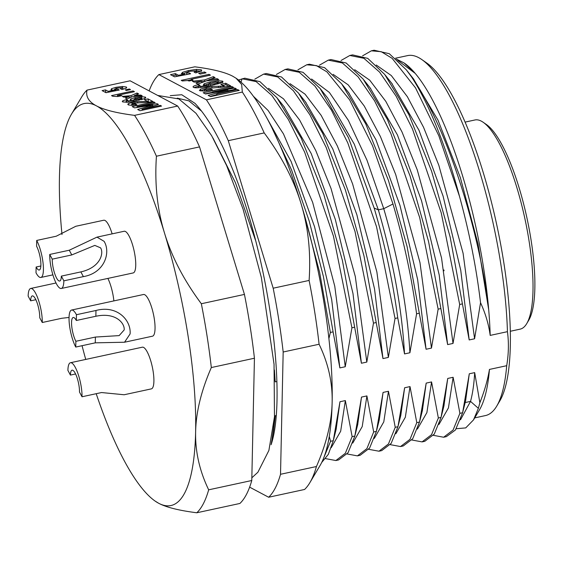<?xml version="1.0" encoding="UTF-8"?>
<svg xmlns="http://www.w3.org/2000/svg" width="563" height="563" viewBox="0 0 563 563"><rect width="100%" height="100%" fill="white"/><g stroke="black" fill="none" stroke-linecap="round" stroke-linejoin="round"><path stroke-width="0.84" d="M510.31 331.269L520.163 329.137A106.998 27.967 -102.2 0 0 526.722 323.626L528.763 320.185A103.951 27.172 -102.2 0 0 534.85 288.256A103.951 27.172 -102.2 0 0 489.409 126.992A103.951 27.172 -102.2 0 0 486.474 124.571L483.188 122.284A106.998 27.967 -102.2 0 0 474.94 119.975L465.087 122.108M526.722 323.626A106.998 27.967 -102.2 0 0 532.985 290.768A106.998 27.967 -102.2 0 0 483.188 122.284M444.045 270.782L443.89 269.937M328.898 338.574L330.368 332.444L333.092 331.86L339.862 367.899L345.253 366.738L351.917 327.786L354.648 327.194L361.418 363.241L366.809 362.072L373.473 323.127L376.204 322.536L382.974 358.582L388.364 357.414L395.029 318.468L397.752 317.877L404.53 353.923L409.913 352.755L416.585 313.809L419.308 313.218L426.078 349.257L431.469 348.096L438.141 309.143L440.864 308.559L447.634 344.598L453.025 343.437L459.69 304.484L462.42 303.893L469.19 339.939L474.581 338.778L480.535 302.711C485.51 313.563 488.733 324.457 490.19 335.4L507.439 331.67A184.143 48.137 77.8 0 0 500.866 264.42A184.143 48.137 -102.2 0 0 421.821 59.572L426.747 63.007A179.576 46.94 -102.2 0 1 503.829 262.773A179.576 46.94 77.8 0 1 499.803 400.926L496.742 406.092A184.143 48.137 77.8 0 1 485.454 415.571L474.7 417.894M507.439 331.67C508.917 342.642 508.67 353.979 506.7 365.697A184.143 48.137 77.8 0 1 496.742 406.092M456.29 428.725L465.728 427.901L473.511 419.907L479.5 409.815A184.143 48.137 -102.2 0 0 489.451 369.427L506.7 365.697M489.451 369.427C487.685 379.983 484.49 391.081 479.873 402.721L474.679 372.622L469.289 373.783L462.624 412.735L459.894 413.326L453.124 377.28L447.733 378.449L441.068 417.394L434.27 434.094L424.812 441.301L422.081 441.892L431.54 434.685L438.345 417.985L441.068 417.394M438.345 417.985L431.568 381.939L426.184 383.107L419.562 421.863L412.714 438.753L403.256 445.966L400.525 446.55L409.991 439.344L416.789 422.644L419.512 422.053M416.789 422.644L410.019 386.598L404.628 387.766L397.964 426.712L391.158 443.412L381.7 450.625L378.976 451.216L388.435 444.003L395.233 427.303L397.964 426.712M395.233 427.303L388.463 391.264L383.072 392.425L376.408 431.378L369.602 448.071L360.144 455.284L357.421 455.875L366.879 448.662L373.677 431.962L376.408 431.378M373.677 431.962L366.907 395.923L361.516 397.084L354.852 436.036L348.054 452.736L338.588 459.943L335.865 460.534L345.323 453.321L352.128 436.628L354.852 436.036M352.128 436.628L345.351 400.582L339.968 401.743L333.296 440.695L328.313 454.369L321.691 462.497M323.57 458.275L330.572 441.286L333.296 440.695M330.572 441.286L329.271 436.424M276.109 415.55L275.3 415.726L273.604 430.125L273.709 425.234M274.857 378.491L275.201 381.883L276.883 381.517M177.275 98.145L188.879 100.861L201.638 111.164M170.272 95.661L181.758 94.732L194.988 103.353C209.795 119.145 224.356 146.352 238.67 184.974C271.267 274.413 286.356 399.357 271.099 444.721L273.604 430.125M212.948 137.97L235.418 182.651L255.433 240.084M274.42 369.968L275.201 381.883M249.634 487.15L268.65 497.242A220.851 57.729 -102.2 0 0 280.522 474.292L283.175 352.009A220.851 57.729 -102.2 0 0 273.182 288.207L228.282 140.687A220.851 57.729 -102.2 0 0 206.417 99.834L158.865 74.59A220.851 57.729 -102.2 0 0 149.139 90.896M236.087 78.25L236.446 78.496A205.622 53.745 -102.2 0 1 301.022 203.574A205.622 53.745 77.8 0 1 332.142 402.278C332.606 382.58 328.257 363.234 319.094 344.246A220.851 57.729 -102.2 0 0 309.108 280.437C310.987 252.942 308.292 227.318 301.022 203.574C293.83 179.815 281.556 156.261 264.202 132.917A220.851 57.729 -102.2 0 0 242.336 92.065L241.668 84.492L236.087 78.25L232.934 76.336C225.313 72.261 212.596 69.094 194.784 66.821L158.865 74.59M268.65 497.242L304.569 489.472A220.851 57.729 -102.2 0 0 309.889 482.639L320.101 465.432A205.622 53.745 -102.2 0 0 332.142 402.278C331.748 421.961 326.519 443.377 316.441 466.523L280.522 474.292M309.108 280.437L273.182 288.207M319.094 344.246L283.175 352.009M309.889 482.639A220.851 57.729 -102.2 0 0 316.441 466.523M264.202 132.917L228.282 140.687M242.336 92.065L206.417 99.834M210.492 96.625L239.233 90.418L237.677 89.587L216.762 94.112L236.361 88.891L234.806 88.06L212.568 91.889L233.483 87.364L231.928 86.54L203.194 92.754L205.516 93.986L227.952 90.129L208.169 95.393L210.492 96.625M204.65 91.079L204.432 89.679L204.869 89.06L207.508 88.3L221.597 87.279L230.753 85.914L225.728 83.247L220.851 84.302L224.046 85.998L211.836 86.526L206.241 87.448L200.386 89.228L199.823 90.699L204.242 91.107L212.511 89.798L211.005 89.003L206.375 89.798L204.285 89.524L204.566 91.086M199.386 90.242L199.823 90.699M198.415 87.687L198.211 86.378L200.083 85.358L198.577 84.563C193.876 85.717 192.187 86.646 193.51 87.349C195.326 88.314 201.371 87.68 211.66 85.456L221.189 82.874L222.575 81.121L218.015 80.755L210.076 81.966L204.179 83.718L203.334 85.062L207.254 85.344L200.611 86.456L198.092 86.252L198.324 87.722M193.074 86.906L193.51 87.349M222.976 81.544L222.575 81.121L222.723 82.029M206.339 80.882L218.845 79.594L217.107 78.672L209.169 79.601L215.066 77.588L213.307 76.652L204.552 79.932L192.377 81.213L194.115 82.135L201.561 81.248L196.001 83.134L197.761 84.07L206.339 80.882M189.182 81.016L193.01 80.192L191.293 79.284L210.456 75.139L208.986 74.358L181.223 80.361L182.37 80.973L187.549 80.523L189.182 81.016M200.217 74.077L206.072 72.817L204.517 71.987L198.662 73.253L200.217 74.077M186.867 74.372L186.634 72.901C185.917 72.521 187.205 71.973 190.505 71.255L196.557 70.783L196.452 71.276L194.059 72.092L195.565 72.887L201.04 71.072L201.237 69.798L196.452 69.383L188.38 70.593L182.503 72.346L181.673 73.739L184.58 74.098L178.478 75.266L175.382 73.619L170.505 74.675L174.593 76.842L190.59 73.788L189.499 73.056L186.444 72.704L187.085 74.457M201.702 70.276L201.237 69.798L201.399 70.825M181.328 73.373L181.673 73.739M196.557 70.783L196.663 72.606M227.952 90.129L228.106 91.086M210.09 96.414L216.839 94.619M231.928 86.54L232.104 87.666M205.228 93.831L212.624 92.233M212.568 91.889L212.708 92.747M234.806 88.06L234.989 89.257M228.05 90.734L231.935 90.066M216.762 94.112L216.938 95.231M237.677 89.587L237.853 90.713M225.728 83.247L225.96 84.717L228.93 86.294M211.005 89.003L211.174 90.094M200.287 90.889L204.306 89.433M224.046 85.998L224.208 87.026M222.885 85.379L225.96 84.717M198.577 84.563L198.767 85.78M194.073 87.568L198.092 86.209M207.254 85.344L207.409 86.329M204.207 85.294L208.268 83.915M218.099 82.233L222.807 82.592M218.374 83.817L217.98 82.149L217.487 82.845L214.074 83.81L210.238 84.408L208.19 84.084L208.416 85.562M208.416 85.555L209.563 85.9M208.57 85.717L208.338 84.246L208.873 83.563L215.826 82.043L217.98 82.149M201.561 81.248L201.772 82.585M204.552 79.932L204.784 81.403L209.19 79.756M201.638 81.734L204.784 81.403M213.307 76.652L213.539 78.109M209.169 79.601L209.323 80.579M217.107 78.672L217.276 79.756M208.986 74.358L209.154 75.421M187.535 80.523L191.364 79.693M191.293 79.284L191.49 80.516M204.517 71.987L204.693 73.113M196.684 72.747L196.79 72.254L196.684 72.747M189.499 73.056L189.647 73.971M175.382 73.619L175.614 75.09L177.767 76.237M172.545 75.759L175.614 75.09M178.478 75.266L178.605 76.075M184.58 74.098L184.706 74.914M182.433 73.964L186.487 72.564M196.67 70.861L201.47 71.269M330.368 332.444L319.629 272.337L303.654 212.427M271.95 127.864L291.564 169.984L309.186 221.006L323.408 276.56L333.092 331.86M339.968 401.743L336.153 429.259M345.351 400.582L340.671 431.237L331.192 447.726M325.604 458.634L335.865 460.534M361.516 397.084L357.702 424.601M366.907 395.923L362.22 426.578L352.748 443.067M347.153 453.975L357.421 455.875M383.072 392.425L379.258 419.942M388.463 391.264L383.776 421.912L374.304 438.408M368.709 449.316L378.976 451.216M404.628 387.766L400.814 415.283M410.019 386.598L405.332 417.253L395.859 433.749M390.265 444.65L400.525 446.55M426.184 383.107L422.37 410.624M431.568 381.939L426.888 412.595L417.408 429.09M411.82 439.992L422.081 441.892M447.733 378.449L443.925 405.958M453.124 377.28L448.437 407.936L438.964 424.425M433.369 435.333L443.637 437.233L453.095 430.019L459.894 413.326M462.624 412.735L455.439 429.984L446.36 436.642L443.637 437.233M469.289 373.783L465.601 400.807L462.68 412.496M474.679 372.622C474.025 384.043 472.646 393.628 470.534 401.391L460.52 419.766M473.511 419.907L478.374 408.323L479.873 402.721M421.821 59.572A184.143 48.137 -102.2 0 0 407.626 55.596L395.437 58.235M397.781 60.368L415.17 73.352A184.143 48.137 -102.2 0 1 483.624 268.15A184.143 48.137 77.8 0 1 488.698 309.706A184.143 48.137 77.8 0 1 490.19 335.4M396.373 59.066L404.121 62.979L415.17 73.352A184.143 48.137 -102.2 0 0 404.579 63.302M413.305 78.651L438.014 120.144L460.393 177.732L478.05 244.032L488.698 309.706C479.901 231.942 446.55 125.26 411.37 76.645L406.324 69.847L389.293 53.703L374.099 50.227L371.369 50.818L362.6 55.828M480.535 302.711C476.411 267.932 469.401 232.505 459.521 196.431A196.48 51.36 -102.2 0 0 411.37 76.645M376.225 65.026L391.285 75.533L407.387 96.737L423.552 127.287L438.809 165.226L463.089 253.28L474.581 338.778M459.521 196.431L438.844 135.789L415.501 87.835L392.122 58.327L381.264 51.697L371.369 50.818M391.665 83.204L418.978 130.243L443.088 196.114L460.752 270.261L469.19 339.939M459.69 304.484L441.237 212.87L412.461 128.962L396.099 96.146L379.603 72.12L363.888 58.292L349.82 55.477L352.544 54.885L367.73 58.355L384.747 74.478L408.9 114.683L431.589 171.201L450.14 237.009L462.42 303.893M349.82 55.477L341.044 60.494M354.676 69.685L369.736 80.192L385.831 101.403L401.996 131.953L417.26 169.892L441.54 257.938L453.025 343.437M370.109 87.863L397.422 134.902L421.539 200.773L439.203 274.92L447.634 344.598M438.141 309.143L419.681 217.529L390.905 133.621L374.543 100.805L358.047 76.779L342.332 62.95L328.264 60.135L330.988 59.544L346.175 63.014L363.191 79.137L387.344 119.342L410.033 175.867L428.591 241.668L440.864 308.559M328.264 60.135L319.495 65.153M333.12 74.351L348.18 84.851L364.275 106.062L380.44 136.612L395.705 174.551L419.984 262.604L431.469 348.096M348.553 92.529L375.866 139.568L399.983 205.432L417.647 279.579L426.078 349.257M297.94 69.812L306.708 64.794L309.432 64.21L324.619 67.673L341.635 83.796L365.788 124.001L388.477 180.526L407.035 246.327L419.308 313.218M306.708 64.794L316.343 65.59L326.899 71.846L349.644 99.869L372.495 145.655L392.988 203.989C403.819 240.788 411.687 277.39 416.585 313.809M311.564 79.01L329.376 92.459L348.384 120.376L367.02 160.286L383.748 208.697C398.625 259.684 407.352 307.708 409.913 352.755M397.752 317.877C392.861 281.465 384.993 244.856 374.156 208.057L348.49 137.773L320.108 88.49L327.652 98.004L354.282 144.156L378.357 209.858C393.241 260.852 401.961 308.869 404.53 353.923M320.108 88.49L303.077 72.338L287.883 68.869L285.152 69.46L276.384 74.471M395.029 318.468L376.57 226.854L347.8 142.939L331.438 110.13L314.942 86.104L299.22 72.268L285.152 69.46M290.008 83.669L305.069 94.176L321.17 115.38L337.336 145.93L352.593 183.869L376.872 271.922L388.364 357.414M305.449 101.847L332.761 148.885L356.872 214.749L374.536 288.896L382.974 358.582M373.473 323.127L355.021 231.513L326.244 147.605L309.882 114.789L293.386 90.763L277.672 76.934L263.604 74.119L266.327 73.528L281.514 76.997L298.531 93.113L322.683 133.318L345.365 189.844L363.923 255.651L376.204 322.536M263.604 74.119L254.828 79.13M268.46 88.328L283.513 98.835L299.615 120.039L315.78 150.588L331.044 188.528L355.316 276.581L366.809 362.072M283.893 106.506L311.205 153.544L335.323 219.415L352.987 293.555L361.418 363.241M238.487 80.016L244.771 78.187L259.958 81.656L276.975 97.779L301.128 137.984L323.816 194.502L342.367 260.31L354.648 327.194M241.034 82.163L242.062 78.771L256.13 81.6L271.845 95.443L288.34 119.476L304.703 152.284L333.465 236.186L351.917 327.786M253.378 96.259L268.122 110.496L283.463 133.888L312.648 202.349L334.774 286.25L345.253 366.738M264.934 114.5L291.092 161.44L314.555 226.741L331.677 299.586L339.862 367.899M275.3 415.726L271.486 443.243M199.541 146.901L156.43 156.218C154.551 183.721 157.246 209.345 164.516 233.089C171.708 256.848 183.981 280.402 201.336 303.738L244.441 294.421L199.541 146.901A220.851 57.729 -102.2 0 0 177.676 106.041L130.123 80.805L87.012 90.122A220.851 57.729 -102.2 0 0 81.698 96.956L71.48 114.162A205.622 53.745 -102.2 0 0 59.446 177.317A205.622 53.745 -102.2 0 0 62 234.518M244.441 294.421A220.851 57.729 77.8 0 1 254.434 358.223L251.781 480.506A220.851 57.729 77.8 0 1 239.908 503.456L196.804 512.773C178.992 510.5 166.275 507.333 158.653 503.259A205.622 53.745 -102.2 0 0 195.628 431.793A205.622 53.745 -102.2 0 0 164.516 233.089A205.622 53.745 -102.2 0 0 96.421 105.851A205.622 53.745 -102.2 0 0 71.48 114.162M201.336 303.738A220.851 57.729 77.8 0 1 211.322 367.548L254.434 358.223M211.322 367.548C201.251 390.694 196.023 412.109 195.628 431.793C195.164 451.491 199.513 470.83 208.676 489.824L251.781 480.506M96.21 393.699A205.622 53.745 -102.2 0 0 155.142 501.098A205.622 53.745 -102.2 0 0 158.653 503.259L155.142 501.098M82.057 345.696A205.622 53.745 -102.2 0 0 85.731 359.426M113.874 300.902A21.324 5.574 -102.2 0 0 107.871 278.411M82.022 396.767L101.544 392.545L124.149 394.754L151.348 388.878A21.324 5.574 -102.2 0 0 153.551 374.479A21.324 5.574 -102.2 0 0 147.189 351.854A21.324 5.574 -102.2 0 0 142.333 347.188L70.452 362.734A21.324 5.574 77.8 0 1 75.308 367.4A21.324 5.574 77.8 0 1 82.022 396.767L79.496 392.059A13.709 3.582 -102.2 0 0 75.182 373.178A13.709 3.582 -102.2 0 0 72.057 370.18A13.709 3.582 -102.2 0 0 70.417 375.092L67.898 370.377A21.324 5.574 77.8 0 1 70.452 362.734M112.128 233.856A21.324 5.574 -102.2 0 0 103.733 220.232L75.787 226.277L56.23 236.221L36.708 240.443A21.324 5.574 77.8 0 1 43.414 269.811A21.324 5.574 77.8 0 1 40.86 277.46A21.324 5.574 77.8 0 1 36.004 272.795L36.131 267.017A13.709 3.582 -102.2 0 0 39.248 270.015A13.709 3.582 -102.2 0 0 40.895 265.103A13.709 3.582 -102.2 0 0 36.581 246.221L36.708 240.443M95.4 337.061L119.152 335.604L124.17 329.96C124.993 323.556 116.02 311.923 95.851 316.265L95.977 310.487C116.949 304.836 131.256 320.051 130.102 333.929L124.543 342.227L152.489 336.188A21.324 5.574 -102.2 0 0 155.043 328.539A21.324 5.574 -102.2 0 0 151.151 305.864A21.324 5.574 -102.2 0 0 143.474 294.505L71.592 310.044A21.324 5.574 77.8 0 1 76.448 314.71L76.329 320.488A13.709 3.582 -102.2 0 0 73.204 317.49A13.709 3.582 -102.2 0 0 71.557 322.402A13.709 3.582 -102.2 0 0 75.871 341.284L75.752 347.061L95.274 342.839L95.4 337.061L75.871 341.284M63.858 280.831A21.324 5.574 77.8 0 1 61.297 288.481L133.185 272.942A21.324 5.574 -102.2 0 0 135.387 258.544A21.324 5.574 -102.2 0 0 129.026 235.925A21.324 5.574 -102.2 0 0 124.17 231.259L96.97 237.136L69.256 250.225L49.734 254.448L52.253 259.156A13.709 3.582 -102.2 0 0 56.567 278.038A13.709 3.582 -102.2 0 0 59.692 281.036A13.709 3.582 -102.2 0 0 61.332 276.123L63.858 280.831L83.38 276.616L80.861 271.901L61.332 276.123M96.97 237.136L104.085 241.316C110.995 252.527 104.57 273.076 83.38 276.616M61.297 288.481A21.324 5.574 77.8 0 1 56.441 283.815A21.324 5.574 77.8 0 1 49.734 254.448M52.253 259.156L71.782 254.933L94.809 245.398L100.545 247.833C103.93 252.618 100.981 267.348 80.861 271.901M28.15 296.11A21.324 5.574 77.8 0 1 30.705 288.467A21.324 5.574 77.8 0 1 35.56 293.133A21.324 5.574 77.8 0 1 42.274 322.5L39.748 317.785A13.709 3.582 -102.2 0 0 35.434 298.904A13.709 3.582 -102.2 0 0 32.316 295.906A13.709 3.582 -102.2 0 0 30.669 300.825L28.15 296.11M69.045 317.448L61.796 318.278L42.274 322.5M35.842 299.706L30.669 300.825M75.59 373.973L70.417 375.092M36.131 267.017L40.853 265.996M124.543 342.227L95.274 342.839M75.752 347.061A21.324 5.574 77.8 0 1 69.038 317.694A21.324 5.574 77.8 0 1 71.592 310.044M95.977 310.487L76.448 314.71M76.329 320.488L95.851 316.265M196.804 512.773A220.851 57.729 -102.2 0 0 208.676 489.824M87.012 90.122C85.59 96.554 88.729 101.797 96.421 105.851C104.042 109.926 116.759 113.093 134.571 115.366L177.676 106.041M153.748 101.931L132.199 106.59L134.571 107.85L152.77 105.112L137.703 109.518L139.99 110.728L161.546 106.069L160.293 105.408L142.073 109.342L158.456 104.429L157.084 103.698L136.999 106.611L155.163 102.684L153.748 101.931L153.91 102.952M147.985 98.87L144.318 99.665L147.555 101.382L137.597 101.643L132.136 102.382L128.336 103.641L127.801 104.338L128.329 104.873L131.643 105.351L136.872 104.683L135.366 103.881L131.77 104.113L133.67 103.17L148.625 102.283L152.735 101.396L147.985 98.87L148.442 101.812L147.654 101.987M131.96 105.337L131.981 103.683M133.783 100.313L126.232 101.171L127.878 100.298L126.45 99.538L122.748 100.791L122.699 101.889L127.498 102.283L131.897 101.72L144.508 98.659L145.338 97.117L141.489 96.681L135.24 97.547L130.75 98.905L130.166 100.045L133.783 100.313L133.952 101.361M126.415 102.346L126.295 100.805M122.255 101.431L122.699 101.889M145.782 97.575L145.338 97.117L145.493 98.096M136.978 93.029L130.876 95.689L122.354 96.4L123.733 97.132L129.18 96.604L125.443 98.039L127.132 98.94L132.551 96.576L142.186 95.794L140.799 95.056L134.233 95.668L138.639 93.908L136.978 93.029L137.203 94.478M133.072 90.953L111.516 95.611L112.776 96.28L117.885 96.54L121.897 95.675L117.407 95.365L134.444 91.685L133.072 90.953L133.227 91.952M129.384 88.996L125.275 89.89L126.379 90.474L130.496 89.587L129.384 88.996L129.511 89.798M114.043 90.171L108.11 91.319L105.422 89.89L102.093 90.615L106.013 92.698L119.3 90.024L117.956 89.313L114.662 89.383L117.456 88.124L122.657 87.68L120.461 88.757L121.946 89.545L126.154 88.18L126.246 86.983L122.291 86.477L115.95 87.328L111.516 88.708L110.932 89.876L114.043 90.171L114.176 91.051M114.901 90.91L115.049 88.827M122.657 87.68L122.699 89.369M126.717 87.469L126.246 86.983L126.408 88.004M156.43 156.218A220.851 57.729 -102.2 0 0 134.571 115.366M136.999 106.611L137.14 107.477M157.084 103.698L157.253 104.788M142.073 109.342L142.214 110.249M160.293 105.408L160.434 106.308M152.77 105.112L152.925 106.09M149.125 102.177L148.442 101.812M135.366 103.881L135.535 104.936M147.555 101.382L147.703 102.304M126.45 99.538L126.626 100.671M141.792 97.878L141.334 98.469L138.822 99.201L134.064 99.524L134.444 98.982L139.997 97.793L141.792 97.878L142.143 99.489M134.339 101.284L134.064 99.524L134.444 98.982M130.876 95.689L131.116 97.202M134.233 95.668L134.353 96.428M140.799 95.056L140.933 95.893M129.18 96.604L129.391 97.955M117.407 95.365L117.59 96.505M108.11 91.319L108.251 92.248M114.761 90.664L114.141 90.84M117.956 89.313L118.103 90.263M105.422 89.89L105.851 92.606M206.375 89.798L206.544 90.889M200.386 89.228L200.618 90.699M206.241 87.448L206.417 88.56M211.836 86.526L212.005 87.631M218.381 86.195L218.578 87.42M220.372 86.174L220.555 87.342M200.611 86.456L200.766 87.441M204.179 83.718L204.411 85.189M210.076 81.966L210.259 83.099M218.015 80.755L218.24 82.226M214.074 83.81L214.243 84.879M210.238 84.408L210.442 85.717M217.487 82.845L217.67 84.014M182.503 72.346L182.736 73.816M188.38 70.593L188.556 71.719M196.452 69.383L196.684 70.854M465.165 402.545L470.534 401.391L478.374 408.323M374.156 208.057L378.357 209.858L383.748 208.697L392.988 203.989M71.782 254.933L69.256 250.225M149.92 105.893L150.082 106.942M133.002 104.246L133.157 105.26M128.336 103.641L128.54 104.978M132.136 102.382L132.319 103.543M137.597 101.643L137.752 102.642M128.681 101.192L128.828 102.156M130.75 98.905L130.968 100.291M135.24 97.547L135.409 98.638M141.489 96.681L141.672 97.835M122.748 100.791L122.938 102.002M141.334 98.469L141.524 99.672M138.822 99.201L138.998 100.305M135.789 99.651L135.993 100.953M111.516 88.708L111.734 90.122M115.95 87.328L116.126 88.454M122.291 86.477L122.467 87.61M115.767 89.531L115.95 90.699M196.74 70.966L196.966 72.437M333.606 439.45L336.266 428.795M355.162 434.791L357.822 424.136M376.717 430.132L379.378 419.477M398.266 425.473L400.926 414.818M419.822 420.814L422.482 410.16M441.378 416.148L444.038 405.494M413.875 79.369L406.908 70.593M385.444 75.365L392.298 84M363.888 80.023L370.743 88.665M342.332 84.682L349.187 93.324M299.227 94L306.075 102.642M277.672 98.666L284.526 107.301M271.218 444.334L271.605 442.778M251.837 477.811L257.903 472.223L268.896 450.442L274.477 416.789L274.04 364.212L261.359 277.51L243.089 209.218L226.6 165.529L211.632 135.683L195.98 113.276L178.865 98.94L157.717 95.45M56.018 282.992L30.705 288.467M52.901 274.857L40.86 277.46M131.658 103.993L131.869 105.344M126.084 101.023L126.288 102.346M133.938 99.391L134.24 101.305M122.818 87.842L123.044 89.285M114.542 89.25L114.803 90.924"/></g></svg>
